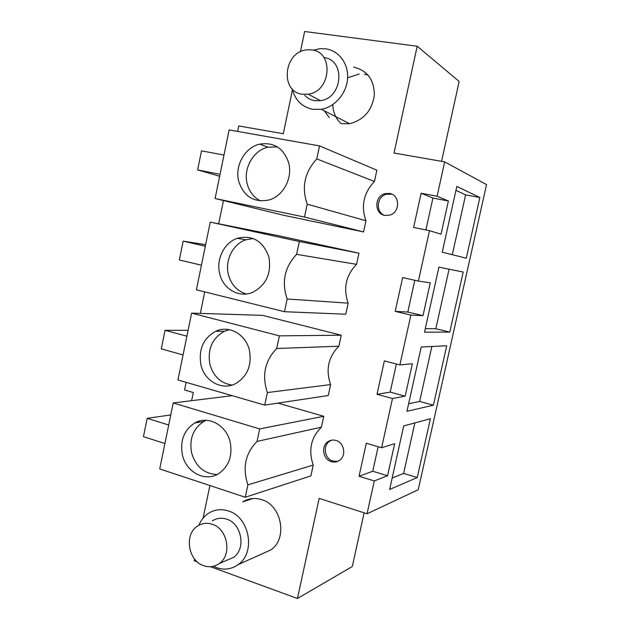 <?xml version="1.0" encoding="UTF-8"?>
<svg xmlns="http://www.w3.org/2000/svg" width="630" height="630" viewBox="0 0 630 630"><rect width="100%" height="100%" fill="white"/><g stroke="black" fill="none" stroke-linecap="round" stroke-linejoin="round"><path stroke-width="0.94" d="M364.116 512.82L352.288 566.527L297.447 598.5L319.158 498.369L367.062 513.765L418.233 489.731L486.549 184.59L444.67 161.871L394.034 153.035L417.186 46.226L304.636 31.5L300.4 51.794M292.446 89.893L283.303 133.71L238.786 125.945L237.66 131.418M367.062 513.765L374.299 480.942L359.053 476.256L366.29 443.244L381.623 447.741L392.482 398.514L377.023 394.309L390.183 392.112L396.372 364.006M444.67 161.871L437.094 196.237L421.131 193.229L413.627 227.446L429.502 230.659L418.375 281.09L402.633 277.57L395.215 311.377L410.878 315.094L399.892 364.912L384.355 360.903L377.023 394.309M218.689 223.792L223.461 200.56M200.356 313.401L204.703 291.895M191.638 400.68L193.315 392.537L184.559 389.97L186.126 382.331M197.277 561.858L194.205 560.739L194.568 559.015M203.096 518.144L209.892 485.541M297.447 598.5L210.554 566.716M365.967 220.744C360.754 206.12 363.581 193.024 374.44 181.471L376.874 170.195L319.536 145.9L229.139 129.906L215.09 198.513L304.495 217.051L307.219 204.159L365.967 220.744L363.549 231.934L304.495 217.051M215.09 198.513L283.555 215.263L363.549 231.934M341.255 335.215L262.545 315.362L191.622 313.126L177.936 379.961L264.734 405.106L267.388 392.553L330.6 384.591C325.529 369.763 328.285 356.974 338.877 346.232L341.255 335.215L279.373 335.853L191.622 313.126M264.734 405.106L328.238 395.522L330.6 384.591M358.958 253.189L279.232 235.864L210.255 222.114L196.395 289.824L284.476 311.716L287.17 298.99L348.177 303.148C343.035 288.422 345.831 275.483 356.556 264.34L358.958 253.189L299.321 241.526L210.255 222.114M284.476 311.716L345.791 314.212L348.177 303.148M232.186 395.671L173.226 402.956L159.721 468.933L245.259 497.251L310.889 475.886L313.22 465.082C308.22 450.159 310.952 437.519 321.41 427.172L323.757 416.28L277.909 403.113M329.262 117.542L324.261 110.793M353.587 67.142C367.282 70.387 374.204 79.719 374.346 95.146C371.991 110.604 363.731 120.11 349.555 123.685L341.562 123.685M384.788 215.421C374.173 213.853 374.252 196.19 384.883 193.686L389.553 193.465C400.034 194.883 400.31 212.294 389.891 215.106L384.788 215.421M252.921 498.511L242.739 501.905C248.559 498.298 254.851 497.542 261.623 499.629C281.744 505.15 287.973 538.603 270.829 549.895L262.521 553.644M335.932 440.449C344.342 442.488 346.65 456.026 339.318 460.467C336.853 462.066 334.183 462.452 331.325 461.64C322.82 459.467 320.733 445.772 328.238 441.496C330.624 440.039 333.191 439.685 335.932 440.449M437.094 196.237L448.387 201.001L432.92 198.072L425.904 229.926M429.502 230.659L441.031 234.195L448.387 201.001M418.375 281.09L430.266 282.839L422.998 315.646L407.815 312.055L414.808 280.287M410.878 315.094L422.998 315.646M399.892 364.912L412.351 363.731L405.169 396.16L390.183 392.112M392.482 398.514L405.169 396.16M381.623 447.741L394.648 443.685L387.552 475.737L372.747 471.24L378.15 446.725M374.299 480.942L387.552 475.737M456.837 186.409L442.244 252.181L466.294 258.213L479.863 197.521L456.837 186.409M446.717 345.775L433.424 405.192L406.956 411.28L421.218 346.996L446.717 345.775M449.773 332.089L463.2 272.042L438.921 267.159L424.502 332.183L449.773 332.089L435.818 328.742L425.281 328.663M417.249 477.532L389.616 489.478L403.712 425.919L430.4 418.73L417.249 477.532L403.617 473.429L392.143 478.068M441.559 161.327L459.152 81.459L417.186 46.226M395.215 311.377L407.815 312.055M421.131 193.229L432.92 198.072M359.053 476.256L372.747 471.24M374.44 181.471L316.788 158.902C304.566 172.305 301.376 187.386 307.219 204.159M316.788 158.902L319.536 145.9M338.877 346.232L276.704 348.508L279.373 335.853M276.704 348.508C264.836 360.832 261.726 375.511 267.388 392.553M356.556 264.34L296.604 254.347L299.321 241.526M296.604 254.347C284.563 267.207 281.421 282.082 287.17 298.99M321.41 427.172L257.064 441.409L259.702 428.92L173.226 402.956M323.757 416.28L259.702 428.92M313.22 465.082L247.873 484.864C242.298 467.704 245.361 453.214 257.064 441.409M245.259 497.251L247.873 484.864M196.497 422.108L199.041 421.698L198.198 421.438M359.234 74.033L347.618 77.773L359.234 74.033M341.019 123.59C335.782 118.653 333.042 112.329 332.798 104.604C333.034 112.101 335.64 118.314 340.625 123.22M368.022 75.041L364.384 74.214L368.022 75.041M391.868 194.213L386.363 194.237C376.669 196.521 375.346 212.208 384.552 215.373M331.75 440.165L329.907 441.063C322.426 445.323 324.505 458.971 332.986 461.128L337.696 461.341M479.863 197.521L465.617 194.875L455.962 190.355M465.617 194.875L452.301 254.701M433.424 405.192L419.635 401.46L408.626 403.767M431.873 346.484L419.635 401.46M449.072 269.199L435.818 328.742M414.863 422.919L403.617 473.429M288.658 162.8C292.879 177.802 283.374 195.883 269.364 199.883C254.229 202.994 244.023 196.859 238.762 181.487C234.478 165.974 244.865 147.302 259.765 144.128C273.987 141.978 283.618 148.2 288.658 162.8M220.043 174.313L197.631 169.903L201.498 150.846L223.981 155.074M197.631 169.903L219.65 176.25M249.401 350.217C252.016 365.022 247.559 376.086 236.014 383.41C222.398 391.088 204.474 381.402 200.939 364.912C198.363 349.5 203.269 338.286 215.673 331.27C228.824 324.828 245.794 334.152 249.401 350.217M183.062 354.934L161.28 348.87L165.052 330.301L188.102 330.325M165.052 330.301L186.897 336.192M268.9 257.142C271.577 273.325 266.23 285.028 252.843 292.241C239.313 298.36 223.138 289.154 219.728 273.806C215.909 259.434 224.17 242.597 237.313 238.305C252.591 234.707 263.12 240.983 268.9 257.142M201.435 265.206L179.337 259.962L183.165 241.148L205.64 244.668M183.165 241.148L205.325 246.22M230.163 442.071C232.683 455.734 228.934 466.2 218.933 473.469C205.451 482.517 186.023 472.342 182.401 454.836C179.904 440.63 184.039 430.006 194.796 422.958C207.9 415.146 226.43 424.911 230.163 442.071M164.926 443.512L143.451 436.661L147.176 418.32L170.777 414.934M147.176 418.32L168.714 425.006M277.381 146.916L267.947 147.207C253.244 150.31 242.991 168.667 247.22 183.928C249.362 191.851 253.827 197.521 260.607 200.946M229.399 329.679L224.445 331.262C212.2 338.168 207.357 349.201 209.9 364.361C213.405 376.417 220.768 383.316 231.99 385.08M253.221 238.526L245.794 239.817C232.824 244.038 224.666 260.592 228.438 274.727C231.234 284.744 237.195 291.155 246.306 293.982M206.396 420.273L203.844 421.47C193.213 428.416 189.134 438.874 191.599 452.852C195.804 466.743 204.341 473.941 217.2 474.453M292.194 88.838C295.155 100.233 302.046 107.069 312.882 109.36L321.332 109.305C334.821 107.084 346.571 93.484 347.571 78.624C348.689 63.756 338.845 50.542 325.615 48.817L320.056 48.675L313.157 50.179M304.739 95.35C307.55 98.304 310.968 100.083 314.984 100.698L320.426 100.65C342.72 98.319 345.886 59.661 323.922 57.606M311.338 49.864L307.267 49.825C283.665 51.093 279.413 92.114 302.62 94.248L308.188 94.177C331.254 91.681 334.128 51.4 311.338 49.864M213.412 566.283L216.468 567.63C224.248 570.284 231.446 569.307 238.061 564.677C256.127 552.723 249.575 516.947 228.391 510.962C221.264 508.701 214.641 509.481 208.522 513.292C204.199 516.151 200.97 520.152 198.844 525.294M226.934 560.235L233.368 557.456C246.417 548.982 241.684 523.207 226.406 519.081C221.358 517.537 216.673 518.136 212.349 520.884M212.011 524.192C206.853 522.593 202.073 523.199 197.662 526.011C183.889 534.169 188.023 561.031 203.868 565.764C209.365 567.567 214.444 566.85 219.106 563.622C232.446 554.967 227.603 528.468 212.011 524.192M386.355 194.237L384.883 193.686M329.907 441.063L328.238 441.496M267.947 147.207L259.765 144.128M224.445 331.262L215.673 331.27M245.794 239.817L237.313 238.305M203.844 421.47L194.796 422.958M349.555 123.685L321.332 109.305M320.426 100.65L308.188 94.177M270.829 549.895L238.061 564.677M233.368 557.456L219.106 563.63"/></g></svg>
